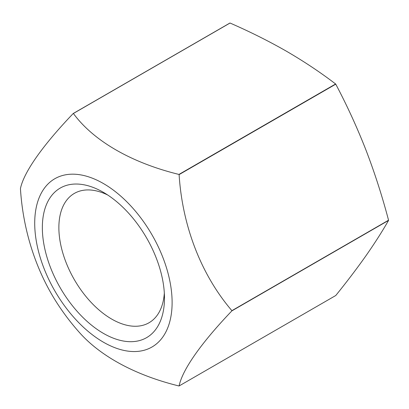 <?xml version="1.0" encoding="UTF-8"?>
<svg xmlns="http://www.w3.org/2000/svg" width="409" height="409" viewBox="0 0 409 409"><rect width="100%" height="100%" fill="white"/><g stroke="black" fill="none" stroke-linecap="round" stroke-linejoin="round"><path stroke-width="0.61" d="M179.106 174.612L335.763 84.167A149.515 86.319 -120 0 0 335.615 83.983C320.503 72.429 304.168 61.544 286.612 51.319C268.948 41.207 250.093 31.779 230.042 23.032L73.385 113.477A149.515 86.319 -120 0 0 73.237 113.487A199.055 42.066 141.2 0 0 20.45 188.585A149.515 86.319 -120 0 0 20.45 188.784A199.055 156.99 84.9 0 0 56.534 302.282A237.496 237.496 0 0 0 79.924 333.049A199.055 114.924 0 0 0 178.958 385.968A149.515 86.319 -120 0 0 179.106 385.958A199.055 42.066 -38.8 0 1 231.893 310.86A149.515 86.319 -120 0 0 231.893 310.661A199.055 156.99 -95.1 0 1 179.106 174.612A149.515 86.319 -120 0 0 178.958 174.428A199.055 114.924 180 0 1 73.385 113.477M335.615 83.983L178.958 174.428M335.763 84.167C347.011 105.425 357.067 127.373 365.943 150.006C374.664 172.726 382.2 196.126 388.55 220.216L231.893 310.661M103.411 333.376A86.36 49.862 -120 0 0 164.479 298.12A86.36 49.862 -120 0 0 103.411 192.348A86.36 49.862 -120 0 0 42.347 227.603A86.36 49.862 -120 0 0 103.411 333.376M103.411 342.19A97.158 56.094 -120 0 0 172.112 302.588A97.158 56.094 -120 0 0 103.446 183.554A97.158 56.094 -120 0 0 34.714 223.176A97.158 56.094 -120 0 0 103.411 342.19M230.042 23.032A149.515 86.319 -120 0 0 229.894 23.042L73.237 113.487M179.106 385.958L335.763 295.513C347.011 281.581 357.067 268.335 365.943 255.778C374.664 243.304 382.2 231.514 388.55 220.415A149.515 86.319 -120 0 0 388.55 220.216M388.55 220.415L231.893 310.86M107.695 194.996A74.673 43.114 -120 0 0 74.336 193.421A74.673 43.114 -120 0 0 62.889 253.258A74.673 43.114 -120 0 0 111.672 319.066A74.673 43.114 -120 0 0 149.014 322.762A74.673 43.114 -120 0 0 164.326 293.089"/></g></svg>
